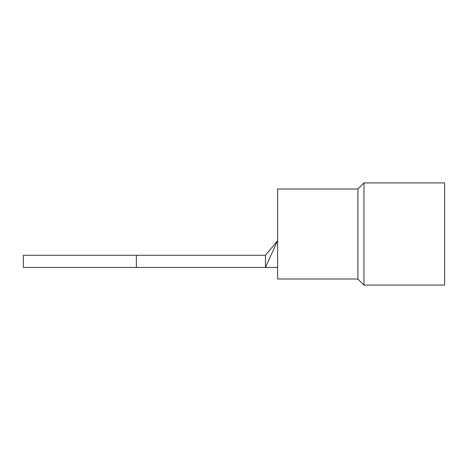 <?xml version="1.0" encoding="UTF-8"?>
<svg xmlns="http://www.w3.org/2000/svg" width="468" height="468" viewBox="0 0 468 468"><rect width="100%" height="100%" fill="white"/><g stroke="black" fill="none" stroke-linecap="round" stroke-linejoin="round"><path stroke-width="0.7" d="M444.6 285.082L444.6 182.918L363.958 182.918L363.958 285.082L444.6 285.082M357.88 279.004L357.88 188.996L277.606 188.996L277.606 279.004L357.88 279.004L363.958 285.082M23.4 255.282L265.444 255.282L265.444 267.45L23.4 267.45L23.4 255.282M277.606 267.45L265.444 267.45L277.606 240.692L265.444 255.282M136.363 255.282L136.363 267.45M357.88 188.996L363.958 182.918"/></g></svg>
